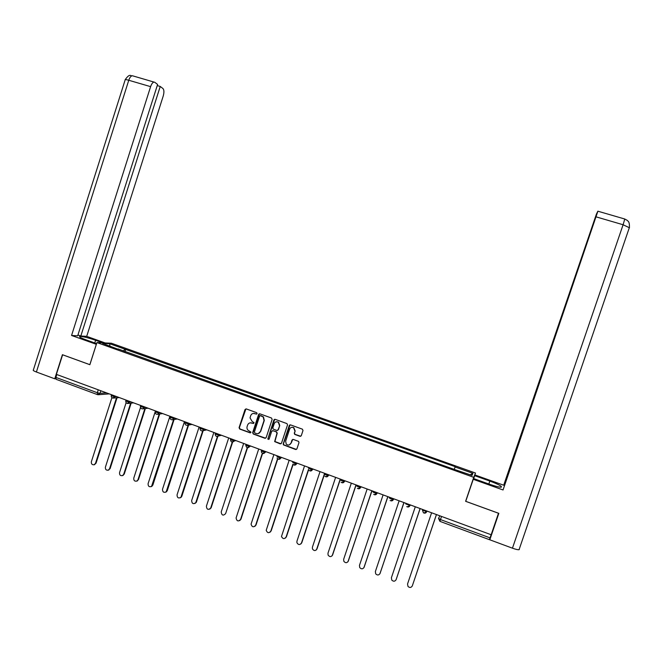 <?xml version="1.0" encoding="UTF-8"?>
<svg xmlns="http://www.w3.org/2000/svg" width="663" height="663" viewBox="0 0 663 663"><rect width="100%" height="100%" fill="white"/><g stroke="black" fill="none" stroke-linecap="round" stroke-linejoin="round"><path stroke-width="0.99" d="M257.111 413.621L256.664 412.668L246.296 408.93L244.995 409.585L239.07 427.693L239.716 429.052L250.05 432.84L251.004 432.16L249.172 430.933C247.498 430.163 246.777 428.828 247.009 426.955L247.606 425.066C248.434 423.176 249.827 422.48 251.783 422.977L253.125 423.458L254.07 422.654L252.247 421.56L250.026 417.889L250.672 415.693C251.501 413.803 252.893 413.107 254.857 413.596L256.2 414.077L257.111 413.621M300.753 436.279L294.936 434.298L294.513 433.038L295.168 431.033L294.264 433.113L294.687 434.373L299.958 436.32L301.292 435.657L302.991 430.511L302.419 429.176L290.576 424.9L289.25 425.555L283.225 443.837L283.416 444.873L295.607 449.506L296.933 448.851L298.988 442.635L298.615 441.417L293.295 439.428L291.969 440.083L291.032 443.157M294.927 431.107L293.543 427.594C291.745 426.897 290.435 427.428 289.607 429.185L285.645 441.218L286.242 444.119C288.19 445.611 289.756 445.287 290.949 443.157L289.383 444.873M473.747 477.327L465.617 501.303L498.485 513.253L491.159 534.743L56.388 374.38L62.612 354.788L89.87 364.7L96.931 342.572L473.747 477.327L475.487 473.034L111.417 343.235L96.931 342.572M272.145 419.381L271.499 418.013L259.913 413.836L258.603 414.499L252.653 432.657L253.291 434.025L264.852 438.251L266.161 437.597L272.145 419.381M275.195 419.347L286.988 423.616L287.518 424.925L281.493 443.207L280.176 443.854L274.648 441.599L276.968 433.262L276.314 431.886L273.007 430.685L271.689 431.34L269.161 439.039L267.819 439.105L273.869 420.002L275.195 419.347M473.614 478.562L475.487 473.034M491.126 534.734L489.385 539.657L439.934 521.358L440.481 519.568L490.056 537.892M97.328 394.568L56.181 379.344L55.899 377.413L97.32 392.728L100.038 393.341L106.494 392.861M56.811 374.537L55.899 377.413M118.047 349.252L102.558 343.401L109.619 343.716L124.843 349.144L123.359 351.15M454.296 469.089L455.241 466.702L124.843 349.144M455.075 466.967L472.926 473.341L472.031 475.421L453.674 469.205L118.014 348.92M465.617 501.303L466.495 499.065M124.959 351.721L125.779 349.177M109.619 343.716L109.95 346.045M470.224 474.774L472.926 473.341M256.705 414.068L253.307 413.439M250.133 422.828L253.656 423.442M245.94 408.872L239.376 427.627L240.014 428.986L250.606 432.806M259.523 413.778L252.885 432.964L253.581 433.95L265.614 438.218M260.526 415.643L259.606 416.099L254.377 432.052L254.832 433.005L256.25 433.519C258.214 434.025 259.606 433.329 260.443 431.439L264.023 420.524L263.203 416.969L260.286 415.602M258.33 433.569L260.443 431.439M260.808 415.585L263.484 416.911L264.297 420.458L260.725 431.364M272.526 430.635L276.57 431.812L277.225 433.188L274.913 441.508L280.979 443.812M274.755 419.289L268.059 438.45L268.822 439.445M279.488 425.58L278.303 422.19C276.471 421.345 275.104 421.834 274.209 423.674L272.825 427.9L273.048 428.978L276.778 430.469L278.095 429.815L279.753 425.513L278.568 422.124L276.305 421.801M277.524 430.444L278.095 429.815M279.753 425.513L278.361 429.74M295.168 431.033L293.784 427.519L291.604 427.328M292.739 439.387L291.198 443.075M290.087 424.842L283.482 443.746L283.673 444.79L296.444 449.439M111.923 397.609L91.37 461.721C91.162 463.951 92.099 464.954 94.171 464.746L95.497 463.321L116.506 397.817M117.036 397.767L96.052 463.188L94.262 464.722M126.136 402.632L105.4 467.15C105.226 469.462 106.204 470.457 108.351 470.142L109.561 468.758L130.652 403.179M131.158 403.129L110.099 468.617L108.309 470.158M140.498 407.53L119.539 472.62C119.39 475.031 120.426 476.009 122.638 475.553L123.724 474.236L144.882 408.599M145.371 408.532L124.246 474.086L122.498 475.62M94.759 342.978L95.621 340.285C88.129 337.74 82.875 336.456 79.85 336.431C78.756 336.787 80.753 337.906 85.842 339.779L96.591 343.633M95.621 340.285L102.782 342.837M105.168 342.953L86.696 336.356L80.828 336.008L160.231 86.455L162.932 88.527C164.134 89.886 164.225 92.389 163.222 96.036L86.696 336.356M77.944 334.972L80.828 336.008M36.399 372.009C33.755 370.99 32.744 370.319 33.374 369.987L125.125 79.999C124.785 79.403 125.995 79.485 128.763 80.264C129.757 77.414 130.951 75.905 132.343 75.739L154.819 82.32L157.603 84.45L77.67 335.818L71.563 335.461L150.609 86.646L128.763 80.264L36.399 372.009L54.747 378.797L62.405 354.697L89.845 364.667L96.334 344.329L71.563 335.461M55.725 378.764L54.747 378.797M157.247 85.585L160.231 86.455M154.114 82.079C152.772 82.253 151.603 83.778 150.609 86.646M519.344 549.42L519.063 549.685C517.944 549.859 515.739 549.362 512.449 548.185L489.808 539.798L498.825 513.344L465.733 501.319L473.515 478.529L489.054 484.089C495.17 486.219 499.222 487.255 501.236 487.197C502.363 486.402 498.559 484.363 489.833 481.081L474.667 475.669L474.957 474.957L503.698 485.217L596.567 213.685L503.698 485.217M473.208 479.283L503.043 489.965L597.181 212.5L597.893 211.199L624.695 218.997M473.68 478.587L474.667 475.669M503.043 489.965L597.893 211.199M489.808 539.798L490.222 537.403M155.117 411.988L133.769 478.122C133.661 480.65 134.746 481.603 137.042 480.982L137.979 479.747L159.203 414.068M159.684 414.002L138.484 479.598L136.785 481.123M169.91 416.256L148.098 483.659C148.04 486.319 149.192 487.239 151.554 486.427L173.615 419.588M174.079 419.513L152.822 485.142L151.181 486.659M184.455 421.618L162.518 489.244C162.534 492.045 163.753 492.916 166.181 491.863L188.135 425.157M188.574 425.066L167.258 490.719L165.667 492.228M199.099 427.022L177.046 494.855C177.145 497.822 178.438 498.642 180.916 497.308L202.737 430.793M203.176 430.643L181.795 496.347L180.27 497.838M213.851 432.458L191.665 500.515C191.889 503.656 193.248 504.402 195.742 502.736L217.423 436.503M217.829 436.42L196.43 501.999L194.963 503.474M228.702 437.936L206.392 506.209C206.757 509.54 208.174 510.187 210.652 508.165L232.249 442.155M232.605 442.155L211.174 507.701L209.773 509.151M258.777 414.458L258.976 413.977M243.653 443.456L221.218 511.944C221.724 515.433 223.191 515.996 225.611 513.643L247.216 447.749M247.523 447.823L225.611 513.643M274.034 419.969L274.233 419.497M258.711 449.008L236.078 518.002C236.832 521.3 238.332 521.773 240.578 519.427L262.308 453.293M262.573 453.417L240.951 519.22L239.708 520.612M289.408 425.513L289.59 425.058M273.877 454.603L251.07 524.151C252.073 527.201 253.597 527.566 255.645 525.262L277.54 458.779M277.764 458.962L256.001 525.038L254.841 526.389M289.151 460.238L266.211 530.317C267.413 533.118 268.946 533.392 270.811 531.129L292.922 464.191C294.347 465.575 295.59 465.418 296.634 463.702L297.496 463.313M293.104 464.431L271.15 530.897L270.081 532.198M304.532 465.907L281.485 536.5C282.844 539.069 284.386 539.251 286.093 537.038L308.461 469.487M308.593 469.802L286.416 536.798L285.438 538.049M320.022 471.617L296.933 541.232L296.9 542.69C298.375 545.044 299.9 545.143 301.483 542.989L324.282 474.277M324.282 474.94L301.781 542.74L300.903 543.925M335.619 477.377L312.397 547.207L312.43 548.889C313.989 551.061 315.505 551.086 316.98 548.981L340.235 479.076M340.409 479.142L316.475 549.834M351.324 483.17L327.97 553.232L328.086 555.105C329.702 557.102 331.202 557.077 332.586 555.014L355.981 484.885M356.13 484.943L332.163 555.785M367.153 489.004L343.658 559.299L343.848 561.329C345.514 563.185 346.998 563.111 348.307 561.097L371.835 490.736M371.968 490.786L347.967 561.752M383.09 494.88L359.454 565.415L359.719 567.578C361.418 569.31 362.893 569.194 364.136 567.221L387.805 496.628M387.913 496.662L363.879 567.76M399.134 500.805L375.366 571.564L375.706 573.851C377.429 575.484 378.888 575.327 380.081 573.387L403.891 502.554M403.982 502.587L379.899 573.802M415.303 506.764L391.394 577.763L391.808 580.15C393.549 581.691 394.991 581.509 396.142 579.603L420.093 508.538M420.16 508.554L396.035 579.868M431.596 512.772L407.538 584.012L408.018 586.482C409.775 587.948 411.209 587.733 412.32 585.86L436.42 514.554M436.461 514.571L412.278 585.976M439.859 515.822L438.5 518.416L440.481 519.568L441.541 516.444M100.859 390.78L100.038 393.341L97.519 394.642L97.32 392.728L98.248 389.819M426.947 511.057L426.74 511.687L427.096 511.115M422.654 509.482L422.447 510.104L426.74 511.687L423.872 513.013M410.264 504.908L410.057 505.529L410.472 504.982M406.005 503.341L405.797 503.955L410.057 505.529L407.215 506.855M393.706 498.8L393.499 499.421L393.979 498.899M389.479 497.242L389.272 497.863C390.109 498.675 391.493 499.206 393.424 499.454L390.681 500.747M377.272 492.742L377.065 493.355L377.603 492.858M373.07 491.192L372.871 491.805C373.675 492.609 375.051 493.131 376.99 493.388L374.264 494.681M360.954 486.717L360.747 487.33L361.343 486.866M356.785 485.183L356.586 485.797C357.357 486.584 358.724 487.106 360.689 487.363L357.97 488.656M344.76 480.75L344.553 481.355L345.208 480.915M340.625 479.225L340.417 479.83C341.163 480.609 342.522 481.131 344.495 481.379L341.793 482.681M328.682 474.816L328.475 475.429L329.188 475.006M312.721 468.932L312.513 469.537L313.284 469.139M292.632 462.194C293.278 462.94 294.612 463.445 296.634 463.702L296.85 463.072L293.966 465.012M281.145 457.279L280.946 457.884L281.825 457.536M265.523 451.52L265.324 452.125L266.261 451.793M250.017 445.801L249.818 446.398L250.813 446.091M234.619 440.124L234.429 440.721L235.464 440.431M219.337 434.48L219.138 435.077L220.232 434.812M204.163 428.886L203.964 429.483L205.107 429.234M189.088 423.325L188.897 423.922L190.09 423.698M174.129 417.806L173.93 418.394L175.181 418.196M159.269 412.328L159.079 412.916L160.371 412.734M144.509 406.883L144.319 407.472L145.661 407.306M129.857 401.48L129.675 402.068L131.059 401.919M115.304 396.109L115.122 396.698L116.555 396.573M111.508 394.709L111.301 395.347C111.732 395.935 113.008 396.391 115.122 396.698L112.627 397.999M126.045 400.071L125.837 400.701C126.285 401.306 127.561 401.761 129.675 402.068L127.163 403.369M140.68 405.474L140.481 406.096C140.929 406.717 142.213 407.173 144.319 407.472L142.52 408.889L141.791 408.773M155.415 410.911L155.217 411.532C155.681 412.162 156.974 412.626 159.079 412.916L157.38 414.334L156.534 414.218M170.258 416.381L170.059 417.002C170.54 417.649 171.833 418.113 173.93 418.394L172.388 419.795L171.369 419.704M185.209 421.9L185.01 422.513C185.507 423.168 186.8 423.64 188.897 423.922L187.571 425.256L186.32 425.223M200.259 427.444L200.06 428.058C200.574 428.729 201.875 429.201 203.964 429.483L202.961 430.693L201.37 430.793M215.417 433.038L215.226 433.643C215.748 434.331 217.05 434.812 219.138 435.077L218.566 435.989L216.528 436.395M230.691 438.674L230.492 439.271C231.031 439.975 232.34 440.456 234.429 440.721L231.793 442.03M245.865 444.939C246.421 445.652 247.738 446.141 249.818 446.406L247.175 447.716M261.338 450.649C261.926 451.37 263.252 451.868 265.308 452.125L262.656 453.434M276.927 456.401C277.548 457.139 278.874 457.636 280.913 457.893L278.253 459.202M308.444 468.037C309.124 468.791 310.466 469.296 312.472 469.553L309.795 470.854M324.373 473.912C325.085 474.675 326.436 475.189 328.425 475.446L325.732 476.747M426.889 511.04L426.649 511.737C425.928 513.154 424.859 513.51 423.433 512.797L422.439 510.137M439.917 521.35L438.5 518.416M96.052 463.188L95.497 463.321M110.099 468.617L109.561 468.758M124.246 474.086L123.724 474.236M125.232 79.626C130.147 72.565 130.785 76.601 132.343 75.739L132.973 75.922M512.449 548.185L623.096 224.749L596.095 216.859M488.838 484.015L489.833 481.081M629.485 227.799L623.096 224.749L624.778 219.022L627.19 220.331C627.654 221.268 629.684 220.845 629.411 227.442L519.063 549.685M138.484 479.598L137.979 479.747M152.822 485.142L152.341 485.299M167.258 490.719L166.794 490.893M181.795 496.347L181.347 496.521M196.43 501.999L195.999 502.189M211.174 507.701L210.751 507.899M111.26 395.488C111.094 396.98 111.732 397.85 113.182 398.107M113.68 398.065L119.257 397.568M250.009 445.801L249.818 446.406C247.829 448.52 246.487 448.147 245.782 445.271M265.507 451.52L265.308 452.125C263.799 454.105 262.457 453.989 261.272 451.768M281.12 457.271L280.913 457.893C279.703 459.724 278.402 459.782 277.026 458.058M312.687 468.915L312.472 469.553C311.535 471.186 310.342 471.41 308.883 470.224M328.641 474.799L328.425 475.446C327.555 477.02 326.395 477.285 324.945 476.241M344.71 480.733L344.495 481.379C343.674 482.913 342.539 483.203 341.097 482.266M360.904 486.7L360.689 487.363C359.893 488.855 358.782 489.17 357.34 488.308M377.214 492.717L376.99 493.388C376.228 494.855 375.125 495.186 373.7 494.374M393.648 498.783L393.424 499.454C392.678 500.905 391.593 501.245 390.159 500.474M410.206 504.883L409.974 505.571C409.245 507.004 408.168 507.352 406.742 506.615M125.796 400.85C125.63 402.383 126.293 403.261 127.785 403.485M128.216 403.435L133.619 402.864M140.432 406.253C140.274 407.836 140.97 408.715 142.52 408.889M142.843 408.847L148.081 408.201M155.175 411.682C155.026 413.339 155.764 414.226 157.38 414.334M157.545 414.309L162.642 413.571M170.018 417.16C169.885 418.917 170.681 419.795 172.388 419.795L177.294 418.975M184.96 422.671C184.869 424.56 185.739 425.431 187.571 425.256L192.03 424.411M200.019 428.223C199.994 430.32 200.972 431.141 202.961 430.693L206.798 429.856M215.177 433.809C215.301 436.221 216.428 436.95 218.566 435.989L221.475 435.276M230.442 439.436C230.865 442.271 232.149 442.793 234.304 441.019L235.879 440.588M440.34 519.51L440.82 518.557M109.262 393.88L98.596 394.709M97.519 394.642L98.074 394.75M94.726 464.606L94.171 464.746M108.889 470.001L108.351 470.142M123.161 475.404L122.638 475.553M79.676 336.97L79.85 336.431M137.548 480.824L137.042 480.982M152.042 486.261L151.554 486.427M166.653 491.697L166.181 491.863M181.364 497.126L180.916 497.308M196.173 502.546L195.742 502.736M211.066 507.966L210.652 508.165"/></g></svg>
